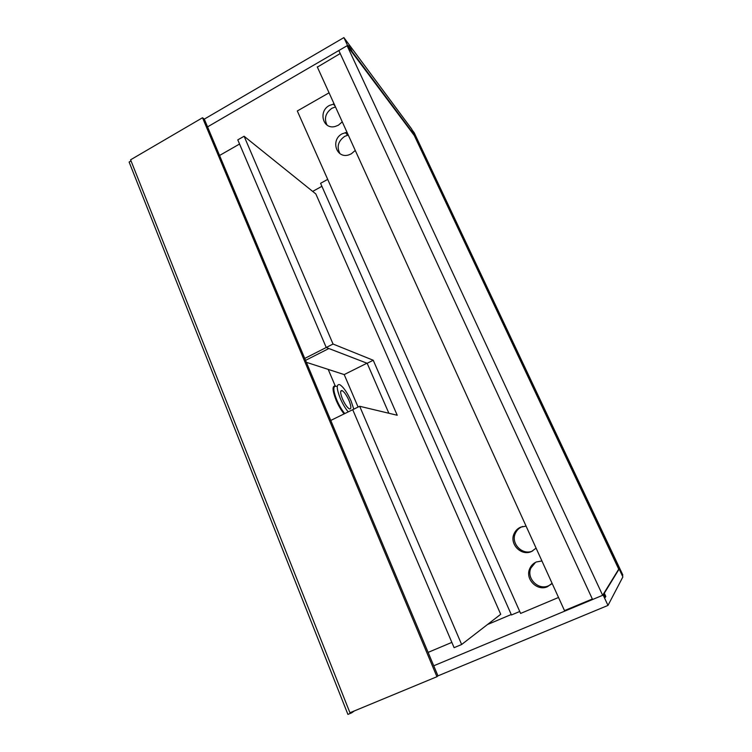 <?xml version="1.0" encoding="UTF-8"?>
<svg xmlns="http://www.w3.org/2000/svg" width="752" height="752" viewBox="0 0 752 752"><rect width="100%" height="100%" fill="white"/><g stroke="black" fill="none" stroke-linecap="round" stroke-linejoin="round"><path stroke-width="1.13" d="M602.653 595.302L592.576 599.504L338.823 50.544L347.104 45.722L414.296 135.529L618.736 569.17L602.653 595.302L347.104 45.722M436.94 676.715L202.523 117.744L130.594 159.8L349.943 712.755L436.94 676.715L437.965 675.869L204.3 119.126L343.89 37.6L411.626 128.94L414.643 135.332L352.19 51.691L351.757 51.944M312.672 191.403L321.912 186.317M340.205 53.542L317.372 67.107M350.131 49.764L351.052 49.237L348.383 45.656L349.53 48.128L349.097 48.382M349.53 48.128L347.546 45.468L343.89 37.6M207.552 126.881L347.546 45.468M351.052 49.237L352.19 51.691M437.965 675.869L607.992 605.416L603.179 595.086L603.668 594.287L603.142 594.512M433.735 665.783L603.179 595.086M564.489 610.596L592.341 599.015M603.668 594.287L605.172 597.52L605.811 596.43L604.317 593.225L603.79 593.441M604.317 593.225L619.14 568.991L622.882 576.906L607.992 605.416M487.475 624.536L511.247 614.506M605.811 596.43L604.852 596.825M564.508 610.633L317.259 66.862M412.171 130.087L414.145 132.625L622.844 575.007L622.43 575.788L412.228 130.049M526.071 526.118L520.553 527.19C517.705 528.487 515.609 530.555 514.246 533.394C508.85 543.64 521.136 556.602 531.561 551.489L536.091 548.142M532.726 550.906C522.386 555.972 510.194 543.123 515.552 532.961C516.897 530.151 518.983 528.101 521.803 526.814L522.631 526.485M541.91 560.954L536.326 561.979C533.224 563.37 531.015 565.645 529.69 568.785C524.905 579.106 537.238 591.598 547.512 586.673L552.09 583.326M551.197 584.266L548.556 585.789C538.366 590.687 526.127 578.297 530.874 568.061L535.499 562.374M347.001 132.267L342.216 133.771C330.222 139.825 336.332 159.245 348.937 154.837L351.306 153.822L355.264 150.447M339.942 153.624C336.501 146.922 338.09 141.16 344.689 136.366L348.261 135.05M334.123 103.945L329.385 105.468C318.002 111.296 322.937 129.805 335.072 126.505L338.353 125.236L342.263 121.852M327.007 125.067C323.896 118.506 325.541 112.903 331.942 108.26L335.477 106.925M558.52 597.473L520.61 613.435L297.303 110.976L329.056 92.806M519.735 611.479L511.454 614.976L320.578 183.309L327.703 179.38M373.236 360.255L333.042 344.031L244.109 136.253L315.849 193.96L500.719 614.29L461.643 644.502L359.682 406.277L397.225 415.254L373.236 360.255L367.173 363.282L388.878 413.262M244.109 136.253L237.782 139.872L326.236 347.499L367.173 363.282M428.104 652.388L451.858 642.387L352.726 409.68L454.105 647.669L461.643 644.502M219.556 155.476L239.559 144.027L326.236 347.499L333.042 344.031M330.758 420.443L359.682 406.277M304.739 358.431L326.236 347.499L328.878 348.514L305.547 360.368M306.365 362.314L344.2 374.581L366.976 363.207M344.2 374.581L358.084 407.058M202.523 117.744L204.3 119.126M351.41 712.144L351.682 712.84L347.913 714.4L129.118 162.037L131.036 160.919M351.682 712.84L354.314 710.941M342.451 398.917C340.148 392.958 340.036 390.185 342.122 390.598C344.35 391.98 346.653 395.298 349.022 400.553C351.344 406.484 351.466 409.267 349.389 408.909C347.161 407.556 344.858 404.219 342.451 398.917M344.106 413.901C341.164 410.291 338.503 405.751 336.135 400.271C332.393 390.626 332.093 385.842 335.213 385.917L335.796 386.143M336.332 386.331C332.854 385.635 333.004 390.213 336.793 400.073L336.793 400.073C339.171 405.572 341.831 410.075 344.764 413.581M348.223 411.889C345.3 408.383 342.649 403.871 340.252 398.363C336.454 388.502 336.276 383.934 339.716 384.648C343.401 386.951 347.198 392.422 351.109 401.07L353.788 409.163M328.21 369.401L335.213 385.917M336.793 400.073L336.135 400.271M347.715 135.172L345.262 132.559M335.035 105.966L333.315 104.049M530.874 568.061L529.69 568.785M515.552 532.961L514.246 533.394M340.694 391.303L342.122 390.598"/></g></svg>
